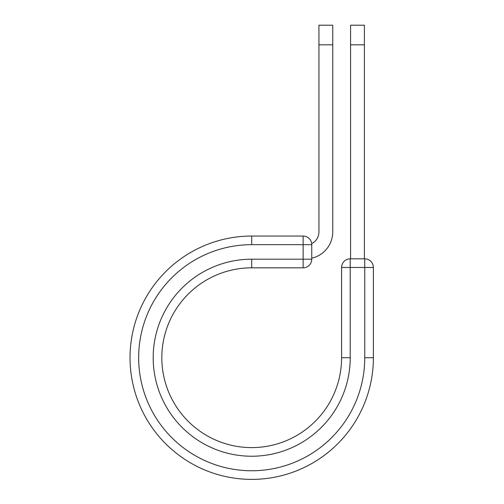 <?xml version="1.0" encoding="UTF-8"?>
<svg xmlns="http://www.w3.org/2000/svg" width="504" height="504" viewBox="0 0 504 504"><rect width="100%" height="100%" fill="white"/><g stroke="black" fill="none" stroke-linecap="round" stroke-linejoin="round"><path stroke-width="0.76" d="M332.747 44.818L318.944 44.818L318.944 25.2L332.747 25.2L332.747 231.916A26.926 26.926 0 0 1 311.749 258.174M318.944 44.818L318.944 231.916A13.117 13.117 0 0 1 311.692 243.646M311.749 244.673L311.749 259.195A8.631 8.631 0 0 1 303.125 267.826L303.125 236.042L251.71 236.042L251.71 244.673L311.749 244.673A8.631 8.631 0 0 0 303.125 236.042A8.631 8.631 0 0 1 311.749 244.673M251.71 267.826L303.125 267.826A8.631 8.631 0 0 0 311.749 259.195L251.71 259.195L251.71 267.826A89.888 89.888 0 0 0 161.822 357.714A89.888 89.888 0 0 0 251.71 447.602A89.888 89.888 0 0 0 341.592 357.714L341.592 267.466A8.631 8.631 0 0 1 350.223 258.836L364.751 258.836L364.751 267.466L341.592 267.466A8.631 8.631 0 0 1 350.223 258.836L350.223 357.714L341.592 357.714M364.751 357.714L373.382 357.714A121.672 121.672 0 0 1 251.71 479.386A121.672 121.672 0 0 1 130.032 357.714A121.672 121.672 0 0 1 251.71 236.042A121.672 121.672 0 0 0 130.032 357.714A121.672 121.672 0 0 0 251.71 479.386A121.672 121.672 0 0 0 373.382 357.714L373.382 267.466A8.631 8.631 0 0 0 364.751 258.836A8.631 8.631 0 0 1 373.382 267.466L364.751 267.466L364.751 357.714A113.041 113.041 0 0 1 251.71 470.755A113.041 113.041 0 0 1 138.663 357.714A113.041 113.041 0 0 1 251.71 244.673M364.392 44.818L350.582 44.818L350.582 25.2L364.392 25.2L364.392 258.836M350.582 258.836L350.582 44.818M350.223 357.714A98.519 98.519 0 0 1 251.71 456.233A98.519 98.519 0 0 1 153.191 357.714A98.519 98.519 0 0 1 251.71 259.195"/></g></svg>
